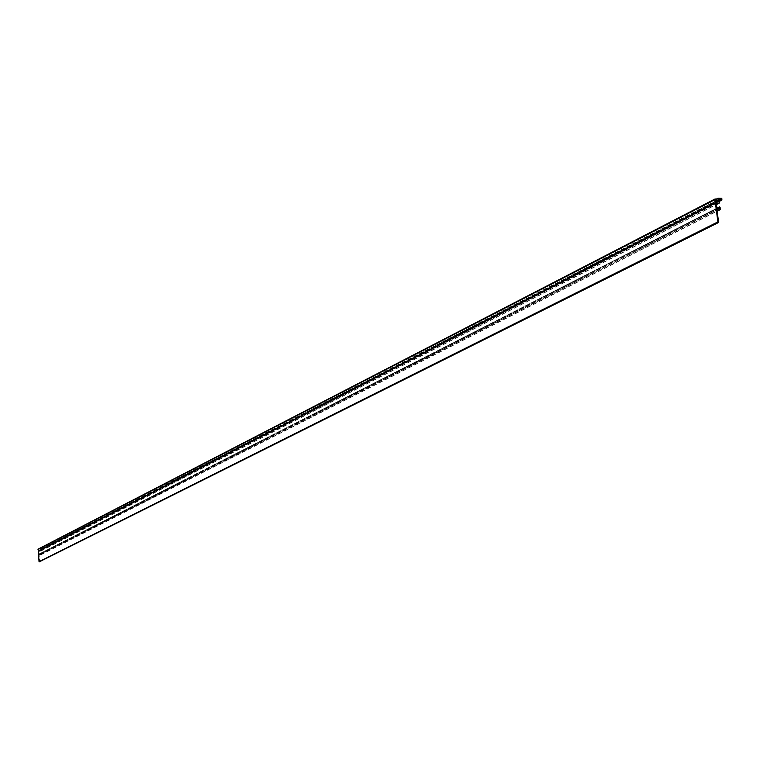 <?xml version="1.0" encoding="UTF-8"?>
<svg xmlns="http://www.w3.org/2000/svg" width="760" height="760" viewBox="0 0 760 760"><rect width="100%" height="100%" fill="white"/><g stroke="black" fill="none" stroke-linecap="round" stroke-linejoin="round"><path stroke-width="0.57" stroke-dasharray="3.8 2.85" d="M38.38 549.005L39.007 549.109L39.111 550.411L39.995 550.582L40.147 548.473L42.361 548.425L42.37 549.394L40.755 548.986L40.736 551.123L38.788 551.447L39.235 554.249L40.555 554.173L41.059 553.394L41.05 554.733L39.102 555.066L39.672 561.839M38.864 548.986L715.996 198.977M39.007 549.109L716.233 199.206M39.111 550.411L716.547 201.609M39.339 550.62L716.946 201.989M39.995 550.582L718.038 201.998M40.185 550.364L717.592 201.998M40.033 548.672L716.253 199.386M40.223 548.444L716.224 199.167M42.275 548.35L721.639 198.16M42.361 548.425L721.791 198.312M42.437 549.271L722 199.851M42.322 549.404L719.331 201.371M41.999 549.423L719.292 201.105M41.857 549.299L719.245 200.773M41.838 549.043L719.188 200.307M41.705 548.929L719.14 199.984M40.803 548.967L719.093 199.225M40.688 549.1L719.064 199.376M40.85 550.924L719.501 202.701M40.66 551.142L716.262 204.601M38.978 551.228L716.167 203.195M38.788 551.447L716.11 203.461M39.017 554.049L716.737 208.211M39.235 554.249L717.136 208.601M40.508 554.183L719.264 208.601M40.622 554.049L718.979 208.601M40.565 553.413L716.851 208.458M40.755 553.194L716.756 208.268M40.831 553.194L719.711 206.825M41.059 553.394L720.1 207.214M41.154 554.534L720.375 209.304M40.964 554.753L717.136 211.195M39.282 554.847L717.05 209.798M39.102 555.066L716.984 210.064M40.071 550.563L718.172 201.97M40.147 548.473L716.214 199.139M42.37 549.394L719.331 201.391M40.755 548.986L719.159 199.167M40.736 551.123L716.262 204.63M38.903 551.247L716.271 203.1M40.555 554.173L719.34 208.591M40.669 553.214L716.746 208.24M41.05 554.733L717.136 211.223M39.206 554.866L717.145 209.712"/><path stroke-width="1.14" d="M717.943 222.471L714.913 199.034L715.996 198.977L716.547 201.609L718.038 201.998L718.086 198.17L721.791 198.312L721.905 200.07L720.746 199.158L719.159 199.167L719.34 203.053L716.11 203.461L717.136 208.601L719.34 208.591L719.444 206.862L720.1 207.214L720.214 209.665L716.984 210.064L718.628 222.471L39.045 561.659L38.218 549.053L714.704 199.215M39.263 561.858L718.628 222.471M39.045 561.659L717.544 222.082M38 549.452L714.59 199.737M717.592 201.998L718.333 201.609M716.253 199.386L717.924 198.522M716.224 199.167L717.981 198.255M719.331 201.371L721.819 200.089M719.292 201.105L721.278 200.079M719.245 200.773L721.04 199.851M719.188 200.307L720.983 199.386M719.14 199.984L720.746 199.158M716.262 204.601L719.216 203.082M716.851 208.458L719.283 207.214M716.756 208.268L719.34 206.948M717.136 211.195L720.091 209.693M38.218 549.053L714.913 199.034M716.214 199.139L718.086 198.17M719.331 201.391L721.905 200.07M716.262 204.63L719.34 203.053M716.746 208.24L719.444 206.862M717.136 211.223L720.214 209.665"/></g></svg>
